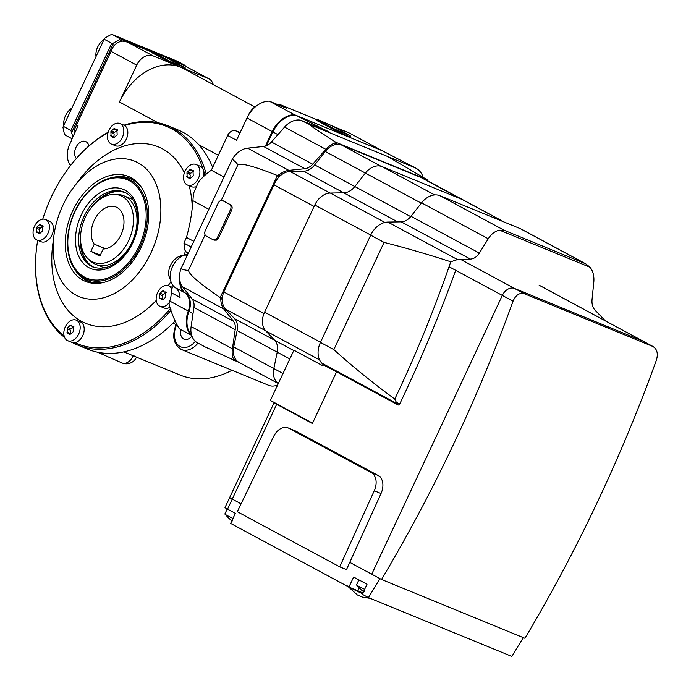 <?xml version="1.0" encoding="UTF-8"?>
<svg xmlns="http://www.w3.org/2000/svg" width="691" height="691" viewBox="0 0 691 691"><rect width="100%" height="100%" fill="white"/><g stroke="black" fill="none" stroke-linecap="round" stroke-linejoin="round"><path stroke-width="1.04" d="M513.042 301.198C515.771 294.988 519.528 292.5 524.331 293.727L653.263 346.64L643.468 341.371A11.116 8.111 118.3 0 0 642.906 341.104L514.545 288.449A11.116 8.111 118.3 0 0 502.314 295.42L371.723 574.204L381.518 579.473A1111.56 758.087 -67.7 0 0 513.042 301.198L502.314 295.42A11.116 8.111 -61.7 0 1 514.545 288.449L642.906 341.104A11.116 8.111 -61.7 0 1 643.468 341.371L539.706 285.495M539.144 285.228L652.701 346.372C657.063 348.903 658.307 353.455 656.45 360.02A1111.56 758.087 112.3 0 1 524.918 638.294L381.518 579.473M277.644 384.956A20.376 13.898 112.3 0 1 268.799 385.371L181.552 349.586A20.376 13.898 112.3 0 1 180.653 349.162M191.925 336.137A9.821 6.694 112.3 0 1 184.056 339.203A9.821 6.694 112.3 0 1 183.625 338.996A9.821 6.694 112.3 0 1 180.912 329.659M256.188 106.172A14.822 10.814 118.3 0 0 248.708 114.507A14.822 10.814 118.3 0 0 248.268 115.509M183.556 255.463A14.822 10.814 118.3 0 0 170.47 265.37A14.822 10.814 118.3 0 0 170.478 279.76M123.957 125.201A118.567 80.864 112.3 0 1 167.783 125.727L177.812 129.839A118.567 80.864 112.3 0 1 183.046 132.309A118.567 80.864 112.3 0 1 212.647 167.429M174.883 321.194A118.567 80.864 112.3 0 1 87.826 349.231L77.798 345.12A118.567 80.864 112.3 0 1 72.564 342.65A118.567 80.864 112.3 0 1 72.434 342.581M167.783 125.727A118.567 80.864 112.3 0 1 173.018 128.198A118.567 80.864 112.3 0 1 206.212 174.158M171.282 309.939A118.567 80.864 112.3 0 1 77.798 345.12M124.535 125.503A117.453 80.104 112.3 0 1 171.791 128.897A117.453 80.104 112.3 0 1 204.907 175.307M170.642 308.264A117.453 80.104 112.3 0 1 74.922 342.658M137.993 162.765A73.177 49.907 112.3 0 1 151.061 252.673A73.177 49.907 112.3 0 1 75.993 295.117A73.177 49.907 112.3 0 1 53.907 235.735A73.177 49.907 112.3 0 1 73.963 186.829A73.177 49.907 112.3 0 1 137.993 162.765M73.963 186.829L78.973 180.213A95.41 65.066 112.3 0 1 162.454 148.833A95.41 65.066 112.3 0 1 184.376 172.767M189.144 185.732A95.41 65.066 112.3 0 1 192.253 207.922M185.464 251.127A95.41 65.066 112.3 0 1 183.996 255.29M170.945 281.608A95.41 65.066 112.3 0 1 168.241 285.668M156.244 300.455A95.41 65.066 112.3 0 1 81.616 321.393A95.41 65.066 112.3 0 1 52.818 243.966L53.907 235.735M122.748 176.749A55.582 37.901 112.3 0 1 130.798 178.632L132.352 179.271A55.582 37.901 112.3 0 1 134.805 180.429A55.582 37.901 112.3 0 1 135.928 181.068M82.98 280.209A56.688 38.661 112.3 0 1 72.857 210.556A56.688 38.661 112.3 0 1 131.005 177.673A56.688 38.661 112.3 0 1 134.097 179.617A56.688 38.661 112.3 0 1 142.761 243.612A56.688 38.661 112.3 0 1 91.653 283.094A56.688 38.661 112.3 0 1 82.98 280.209M93.976 283.345A55.582 37.901 112.3 0 1 90.167 282.118L88.621 281.479A55.582 37.901 112.3 0 1 86.168 280.321M114.533 194.404A35.958 24.522 112.3 0 1 122.229 196.425A35.958 24.522 112.3 0 1 128.647 240.606A35.958 24.522 112.3 0 1 91.765 261.466A35.958 24.522 112.3 0 1 88.111 258.831A35.958 24.522 112.3 0 1 84.302 219.634A35.958 24.522 112.3 0 1 114.533 194.404L117.522 194.482A37.055 25.273 112.3 0 1 123.81 195.795L131.731 199.043A37.055 25.273 112.3 0 1 132.707 199.474M123.81 195.795A37.055 25.273 112.3 0 1 125.451 196.564A37.055 25.273 112.3 0 1 132.612 240.883A37.055 25.273 112.3 0 1 95.695 264.359A37.055 25.273 112.3 0 1 94.054 263.582A37.055 25.273 112.3 0 1 90.296 260.87L88.111 258.831M104.609 267.978A37.055 25.273 112.3 0 1 103.615 267.607L95.695 264.359M94.278 244.156A22.233 15.159 112.3 0 1 95.617 217.769A22.233 15.159 112.3 0 1 116.062 207.032A22.233 15.159 112.3 0 1 120.96 211.049A22.233 15.159 112.3 0 1 121.011 234.81A22.233 15.159 112.3 0 1 103.209 248.959L99.841 256.145L90.918 251.334L94.278 244.156L105.498 248.76M76.718 320.382A11.116 7.584 112.3 0 1 78.696 334.038A11.116 7.584 112.3 0 1 67.787 340.715A11.116 7.584 112.3 0 1 67.295 340.49A11.116 7.584 112.3 0 1 65.308 326.826A11.116 7.584 112.3 0 1 76.226 320.149A11.116 7.584 112.3 0 1 76.718 320.382M76.226 320.149L80.234 321.799A11.116 7.584 112.3 0 1 80.726 322.023A11.116 7.584 112.3 0 1 82.877 335.325A11.116 7.584 112.3 0 1 71.795 342.365L67.787 340.715M73.877 326.567L73.272 326.316L73.531 331.464L70.542 334.081L69.523 334.323L68.487 333.079L67.407 333.183L67.286 328.095L70.145 325.418L71.156 325.185L71.942 326.325L73.643 326.325M123.749 351.9L133.216 355.779A11.116 7.584 112.3 0 1 132.983 356.306A11.116 7.584 112.3 0 1 122.065 362.982A11.116 7.584 112.3 0 1 121.953 362.93L97.448 352.194M133.216 355.779C137.302 357.61 137.5 357.61 133.804 355.779M169.174 302.693A11.116 7.584 112.3 0 1 160.113 306.355A11.116 7.584 112.3 0 1 159.621 306.122A11.116 7.584 112.3 0 1 157.634 292.466A11.116 7.584 112.3 0 1 168.552 285.789A11.116 7.584 112.3 0 1 169.045 286.014A11.116 7.584 112.3 0 1 171.722 289.088M170.141 307.132A11.116 7.584 112.3 0 1 164.13 307.996L160.113 306.355M166.203 292.207L165.598 291.956L165.857 297.095L162.869 299.721L161.849 299.954L160.813 298.711L159.733 298.814L159.612 293.735L162.471 291.058L163.482 290.816L164.268 291.956L165.97 291.956M196.425 164.717A11.116 7.584 112.3 0 1 198.412 178.373A11.116 7.584 112.3 0 1 187.494 185.058A11.116 7.584 112.3 0 1 187.011 184.825A11.116 7.584 112.3 0 1 185.024 171.169A11.116 7.584 112.3 0 1 195.933 164.484A11.116 7.584 112.3 0 1 196.425 164.717M195.933 164.484L199.949 166.134A11.116 7.584 112.3 0 1 200.433 166.367A11.116 7.584 112.3 0 1 203.595 176.525M195.346 186.829A11.116 7.584 112.3 0 1 191.511 186.7L187.494 185.058M193.584 170.902L192.979 170.651L193.238 175.799L190.25 178.416L189.23 178.658L188.194 177.414L187.123 177.518L186.993 172.43L189.852 169.753L190.871 169.52L191.657 170.66L193.35 170.66M120.355 123.758A11.116 7.584 112.3 0 1 122.342 137.414A11.116 7.584 112.3 0 1 111.424 144.091A11.116 7.584 112.3 0 1 110.931 143.858A11.116 7.584 112.3 0 1 108.945 130.202A11.116 7.584 112.3 0 1 119.863 123.525A11.116 7.584 112.3 0 1 120.355 123.758M119.863 123.525L123.87 125.166A11.116 7.584 112.3 0 1 124.363 125.399A11.116 7.584 112.3 0 1 126.513 138.692A11.116 7.584 112.3 0 1 115.44 145.741L111.424 144.091M117.513 129.943L116.909 129.692L117.168 134.831L114.179 137.457L113.16 137.69L112.123 136.447L111.044 136.559L110.923 131.471L113.782 128.794L114.792 128.552L115.578 129.692L117.28 129.701M45.952 219.738A11.116 7.584 112.3 0 1 47.938 233.394A11.116 7.584 112.3 0 1 37.029 240.071A11.116 7.584 112.3 0 1 36.537 239.846A11.116 7.584 112.3 0 1 34.55 226.182A11.116 7.584 112.3 0 1 45.459 219.505A11.116 7.584 112.3 0 1 45.952 219.738M45.459 219.505L49.476 221.155A11.116 7.584 112.3 0 1 49.968 221.379A11.116 7.584 112.3 0 1 52.11 234.681A11.116 7.584 112.3 0 1 41.037 241.72L37.029 240.071M43.118 225.922L42.505 225.672L42.773 230.82L39.776 233.437L38.756 233.679L37.72 232.435L36.649 232.539L36.519 227.451L39.378 224.774L40.398 224.54L41.184 225.681L42.877 225.681M76.399 158.455A9.821 6.694 112.3 0 1 76.33 146.665A9.821 6.694 112.3 0 1 85.589 141.517A9.821 6.694 112.3 0 1 86.021 141.724A9.821 6.694 112.3 0 1 88.88 145.974M104.065 39.37A14.822 10.814 118.3 0 0 97.681 47.023A14.822 10.814 118.3 0 0 95.997 56.602M71.881 108.081A14.822 10.814 118.3 0 0 65.498 115.734A14.822 10.814 118.3 0 0 63.805 125.313M232.003 370.281A107.451 73.281 112.3 0 1 180.04 375.04L136.464 357.169A11.116 11.116 0 0 1 122.065 362.982M185.343 67.986L184.946 68.815L183.486 68.34L170.055 62.458L152.201 52.844L151.104 52.136L151.493 51.298L152.953 51.782L166.384 57.664L184.238 67.277L170.452 61.62L151.493 51.298M42.246 226.112A2.764 1.892 112.3 0 1 39.957 228.151A0.743 0.51 -67.7 0 0 39.37 229.403A2.764 1.892 112.3 0 1 39.137 232.72A0.743 0.51 -67.7 0 0 39.024 232.971M116.649 130.133A2.764 1.892 112.3 0 1 114.352 132.171A0.743 0.51 -67.7 0 0 113.765 133.423A2.764 1.892 112.3 0 1 113.54 136.74A0.743 0.51 -67.7 0 0 113.428 136.982M192.72 171.092A2.764 1.892 112.3 0 1 190.431 173.13A0.743 0.51 -67.7 0 0 189.844 174.382A2.764 1.892 112.3 0 1 189.61 177.699A0.743 0.51 -67.7 0 0 189.498 177.95M165.339 292.397A2.764 1.892 112.3 0 1 163.041 294.426A0.743 0.51 -67.7 0 0 162.454 295.688A2.764 1.892 112.3 0 1 162.23 298.996A0.743 0.51 -67.7 0 0 162.117 299.246M73.013 326.757A2.764 1.892 112.3 0 1 70.715 328.795A0.743 0.51 -67.7 0 0 70.128 330.048A2.764 1.892 112.3 0 1 69.903 333.364A0.743 0.51 -67.7 0 0 69.791 333.615M70.689 165.356A18.899 12.887 112.3 0 1 69.817 144.117L71.078 141.413A2.22 1.52 -67.7 0 0 71.372 140.187L78.074 125.883L76.511 125.036L74.205 130.081A14.822 10.814 -61.7 0 0 74.153 134.253M136.706 65.144A14.822 10.814 118.3 0 1 153.013 55.85L180.593 67.165A55.582 40.544 -61.7 0 0 119.439 102L136.706 65.144L111.044 51.324L76.511 125.036M111.044 51.324L113.514 46.176A14.822 10.814 -61.7 0 1 122.402 41.114L127.351 42.039L151.243 51.834M195.363 341.345A18.156 12.386 112.3 0 1 178.485 345.414A18.156 12.386 112.3 0 1 176.533 324.917L173.061 323.051M72.037 138.77L65.204 135.091L64.254 133.415L62.941 127.291L63.33 126.332L70.914 130.418L72.901 136.922M113.618 42.963L111.726 43.3L104.142 39.214L104.695 38.16L110.405 34.904L112.296 34.567L119.88 38.653L119.327 39.715L113.618 42.963L71.873 132.093M185.551 66.25L185.067 65.395L177.483 61.309L112.296 34.567M104.142 39.214L63.33 126.332M122.791 41.132L119.327 39.715M182.51 64.66L208.915 78.826A14.822 10.814 118.3 0 0 208.164 78.472L182.51 64.66L169.373 59.271M213.234 84.561A14.822 10.814 118.3 0 0 208.915 78.826M254.893 106.993L183.391 68.487A55.582 40.544 -61.7 0 0 180.593 67.165L208.164 78.472M90.918 251.334L100.29 255.178M64.133 335.981A117.453 80.104 112.3 0 1 36.83 246.013A117.453 80.104 112.3 0 1 37.685 240.347M42.747 219.151A117.453 80.104 112.3 0 1 69.022 167.524A117.453 80.104 112.3 0 1 108.046 132.603M64.643 337.484A118.567 80.864 112.3 0 1 36.778 246.419L36.83 246.013M69.022 167.524L69.273 167.196A118.567 80.864 112.3 0 1 108.167 132.214M350.613 135.997L350.225 136.835L348.765 136.352L335.334 130.469L317.48 120.865L316.374 120.156L316.772 119.318L318.231 119.802L331.663 125.676L349.516 135.289L335.722 129.632L316.772 119.318M266.406 145.723L272.876 131.912A25.196 18.381 -61.7 0 1 295.256 115.069L328.303 131.532L300.749 120.225A20.376 14.865 118.3 0 0 284.562 127.092L271.425 142.001A12.965 9.458 -61.7 0 1 263.556 146.483L247.585 148.15A20.376 14.865 118.3 0 0 232.297 159.224L180.947 268.834A20.376 14.865 118.3 0 0 182.614 286.86L192.124 298.978A12.965 9.458 -61.7 0 1 193.929 307.426L191.122 326.567A20.376 14.865 118.3 0 0 196.693 342.365L204.994 346.882L239.958 362.879M222.977 200.761L230.656 204.795C232.245 205.944 232.556 207.784 231.58 210.314L218.572 238.041L216.395 240.148L214.098 240.148M222.683 200.64L229.602 204.363A4.448 3.032 112.3 0 1 230.397 209.831L217.605 237.134A4.448 3.032 112.3 0 1 213.234 239.803A4.448 3.032 112.3 0 1 213.044 239.717L206.125 235.994A4.448 3.032 112.3 0 1 205.331 230.526L218.123 203.214A4.448 3.032 112.3 0 1 222.485 200.545A4.448 3.032 112.3 0 1 222.683 200.64L223.4 200.934M180.947 268.834C185.706 270.354 188.289 270.691 188.703 269.853L205.097 234.854M188.703 269.853C187.486 273.092 197.98 282.334 220.17 297.571L220.826 299.963A20.376 14.865 118.3 0 0 223.901 309.084L233.403 321.211A12.965 9.458 -61.7 0 1 235.208 329.659L232.401 348.8A20.376 14.865 118.3 0 0 233.48 359.052L233.593 360.27M300.749 120.225L309.421 124.432C307.322 123.62 316.089 129.554 335.731 142.225L334.634 143.115A20.376 14.865 118.3 0 0 325.841 149.325L312.703 164.225A12.965 9.458 -61.7 0 1 304.843 168.708L288.873 170.383A20.376 14.865 118.3 0 0 279.622 174.452L277.367 175.479L220.17 297.571M277.367 175.479C252.604 165.719 239.371 162.325 237.669 165.304C238.058 164.449 236.27 162.42 232.297 159.224M221.224 200.433L237.669 165.304M191.675 335.394L179.332 328.812C175.402 322.343 172.042 314.543 169.252 305.405L169.045 303.107A25.196 18.381 118.3 0 1 169.744 301.043L188.263 311.019A25.196 18.381 118.3 0 0 191.174 335.187M223.962 177.008L211.342 170.211A54.468 39.733 -61.7 0 0 198.498 181.958L193.497 193.437L192.893 200.701A133.389 90.97 112.3 0 1 186.475 237.402L183.927 243.111L191.174 247.015M184.678 243.413C183.676 246.937 184.151 249.727 186.086 251.809L187.883 253.873M173.501 286.1A7.411 5.407 118.3 0 0 171.126 292.639A17.785 12.974 -61.7 0 1 169.744 301.043M187.987 253.822A17.785 12.974 -61.7 0 1 185.309 254.858A18.527 13.518 118.3 0 0 171.178 269.974A18.527 13.518 118.3 0 0 175.22 287.62A17.785 12.974 -61.7 0 1 180.049 297.45L171.126 292.639M211.342 170.211L227.624 135.462A7.411 5.407 -61.7 0 1 235.691 130.78L240.183 132.499M276.849 104.255L279.207 104.237L286.895 108.375L269.24 101.128A25.196 18.381 118.3 0 0 246.989 117.971L236.547 140.264L227.624 135.462M269.24 101.128L294.452 114.706A25.196 18.381 118.3 0 0 272.211 131.549L265.396 146.095M382.045 150.664A25.196 18.381 118.3 0 0 381.993 150.612L294.452 114.706M381.993 150.612L349.041 132.888M191.657 335.36A25.196 18.381 -61.7 0 1 188.928 311.382A17.785 12.974 118.3 0 0 185.49 293.139A18.527 13.518 -61.7 0 1 180.455 282.792M179.807 280.244A18.527 13.518 118.3 0 0 184.817 292.785A17.785 12.974 -61.7 0 1 188.263 311.019M423.142 177.311A25.196 18.381 118.3 0 0 415.991 168.224A25.196 18.381 118.3 0 0 414.721 167.619L382.572 150.88L295.256 115.069M414.721 167.619L309.421 124.432M428.152 181.085L427.09 179.695L387.642 156.52A20.376 14.865 -61.7 0 1 388.679 157.004A20.376 14.865 -61.7 0 1 388.912 157.133M427.09 179.695L335.731 142.225M337.502 144.289L334.634 143.115M279.622 174.452L277.825 178.278M222.623 296.137L220.826 299.963M111.726 43.3L70.914 130.418M236.339 360.227L233.48 359.052M185.067 65.395L166.92 57.949M151.364 51.575L119.88 38.653M293.26 430.018A7.411 5.053 112.3 0 1 294.081 430.243A7.411 5.053 112.3 0 1 294.409 430.398L379.316 476.116A7.411 5.053 112.3 0 1 381.199 478.405M449.055 266.743L502.314 295.42L371.723 574.204L349.776 562.379L379.981 578.643L368.441 597.611L511.85 656.433L523.294 637.62M455.447 271.027A1015.226 692.382 112.3 0 1 399.778 403.872A1.848 1.261 112.3 0 1 398.249 405.03L336.586 371.827L312.384 423.505L276.676 404.278A11.116 0.579 -154.9 0 1 274.137 402.646A11.116 0.579 -154.9 0 1 274.534 402.672M276.676 404.278L227.546 509.155A11.116 0.579 25.1 0 1 225.007 507.522L229.714 497.477A11.116 0.579 -154.9 0 0 232.262 499.101L241.081 503.851L232.262 499.101A11.116 0.579 -154.9 0 1 229.714 497.477L274.137 402.646M278.309 383.531L238.87 362.291A17.785 12.974 -61.7 0 1 233.705 346.951L237.108 330.548A15.565 11.35 118.3 0 0 234.586 318.698L225.603 309.179A17.785 12.974 -61.7 0 1 223.806 291.956L273.973 184.868A17.785 12.974 -61.7 0 1 290.099 171.489L303.669 171.23A15.565 11.35 118.3 0 0 314.69 164.924L325.271 151.476A17.785 12.974 -61.7 0 1 340.827 144.626L380.974 166.246M340.827 144.626L420.957 177.492L460.5 198.783M504.326 222.096L463.203 199.949A17.785 12.974 118.3 0 0 462.305 199.526A17.785 12.974 118.3 0 0 462.253 199.509L382.071 166.617A17.785 12.974 118.3 0 0 365.392 173.078L354.811 186.535A15.565 11.35 -61.7 0 1 343.747 192.832L330.333 193.057A17.785 12.974 118.3 0 0 314.811 204.942A17.785 12.974 118.3 0 0 314.776 205.002L264.584 312.159A17.785 12.974 118.3 0 0 265.759 330.903L274.681 340.274A15.565 11.35 -61.7 0 1 277.221 352.16L273.826 368.553A17.785 12.974 118.3 0 0 278.326 383.496M420.957 177.492A17.785 12.974 -61.7 0 1 422.987 178.304L462.91 199.803M223.806 291.956L263.971 313.584M273.973 184.868L314.094 206.471M503.86 221.906L462.253 199.509M370.739 235.061L314.776 205.002M227.218 508.973L224.86 514A11.116 0.579 25.1 0 0 224.886 514.069A11.116 0.579 25.1 0 0 227.408 515.633A11.116 0.579 25.1 0 0 232.979 518.44M358.871 579.87L356.521 584.897A11.116 0.579 25.1 0 0 356.539 584.957A11.116 0.579 25.1 0 0 359.061 586.521A11.116 0.579 25.1 0 0 364.641 589.328M349.827 587.471A14.822 0.777 25.1 0 0 350.527 587.851A14.822 0.777 25.1 0 0 362.568 593.75M227.546 509.155L235.363 513.361L230.647 523.415L348.92 587.1L353.628 577.045L367.016 584.249L362.309 594.303L368.441 597.611M348.92 587.1L357.696 590.693A11.116 0.579 -154.9 0 1 362.922 592.982M394.768 399.087C372.38 382.581 352.065 366.092 333.839 349.62L384.066 242.394C405.012 247.706 427.245 254.176 450.774 261.794C434.941 307.599 417.442 350.89 398.275 391.65L394.768 399.087L396.427 402.499L399.778 403.872M336.552 371.905L323.397 364.831L321.756 363.095A19.642 14.33 -61.7 0 1 320.451 342.408L370.678 235.182A19.642 14.33 -61.7 0 1 387.824 222.061L401.238 221.846A13.708 10.002 118.3 0 0 410.981 216.292L421.562 202.843A19.642 14.33 -61.7 0 1 439.986 195.7L520.211 228.609A19.642 14.33 -61.7 0 1 521.204 229.075L585.778 263.85L590.079 267.287C593.059 271.131 594.303 276.055 593.811 282.049L592.066 299.341C591.643 303.928 592.662 307.564 595.124 310.242L605.368 320.849M450.774 261.794L457.485 259.574L470.433 259.099C473.922 258.857 476.894 256.862 479.355 253.113L488.278 238.766C491.387 233.843 495.171 230.984 499.628 230.189L504.283 230.328L585.778 263.85M398.249 405.03L396.427 402.499M323.397 364.831L322.93 365.833L293.917 350.216L270.388 400.443L312.548 423.142M339.713 566.853L237.289 511.703L273.593 436.548A14.822 10.106 112.3 0 1 288.035 427.876A14.822 10.106 112.3 0 1 288.683 428.187L371.499 472.782A14.822 10.106 112.3 0 1 374.254 490.757L339.713 566.853L346.485 569.626L381.026 493.529A14.822 10.106 -67.7 0 0 378.271 475.555L295.454 430.959A14.822 10.106 -67.7 0 0 294.798 430.657L288.035 427.876M460.69 259.453L524.331 293.727M197.997 343.082A20.376 13.898 112.3 0 1 181.552 349.586C173.545 344.731 171.705 336.405 176.024 324.597M74.766 211.532A54.235 36.986 112.3 0 1 111.078 177.829L112.806 177.432C119.198 175.972 125.192 176.378 130.798 178.632A55.582 37.901 112.3 0 1 133.251 179.798A55.582 37.901 112.3 0 1 138.062 183.115M96.939 283.388A55.582 37.901 112.3 0 1 88.621 281.479C83.041 279.155 78.489 275.225 74.956 269.697A55.366 37.763 112.3 0 0 85.615 279.872A55.366 37.763 112.3 0 0 102.717 282.654M112.806 177.432A55.366 37.763 112.3 0 1 132.525 179.72A55.366 37.763 112.3 0 1 141.664 187.702M74.956 269.697L74.015 268.203C65.075 252.189 65.299 233.29 74.68 211.515C83.741 193.221 95.876 181.992 111.078 177.829A54.235 36.986 112.3 0 1 130.4 180.075A54.235 36.986 112.3 0 1 140.092 246.713A54.235 36.986 112.3 0 1 84.449 278.171A54.235 36.986 112.3 0 1 74.015 268.203A54.235 36.986 112.3 0 1 74.749 211.576M74.939 211.679A53.233 36.303 112.3 0 1 129.545 180.809A53.233 36.303 112.3 0 1 139.046 246.203A53.233 36.303 112.3 0 1 84.449 277.082A53.233 36.303 112.3 0 1 74.939 211.679M123.896 192.02C137.639 196.719 142.501 221.776 132.257 242.498C120.865 263.055 107.813 271.252 93.104 267.097A40.57 27.666 112.3 0 1 91.307 266.251A40.57 27.666 112.3 0 1 84.06 216.404A40.57 27.666 112.3 0 1 123.896 192.02A40.57 27.666 112.3 0 1 125.684 192.867M81.218 215.065A42.799 29.186 112.3 0 1 125.123 190.241A42.799 29.186 112.3 0 1 132.767 242.817A42.799 29.186 112.3 0 1 88.863 267.642A42.799 29.186 112.3 0 1 81.218 215.065M91.834 206.885A40.57 27.666 112.3 0 1 124.7 192.374M93.924 267.408A40.57 27.666 112.3 0 1 92.957 266.925A40.57 27.666 112.3 0 1 80.709 234.007M94.831 267.702A40.484 27.605 112.3 0 1 93.38 267.002A40.484 27.605 112.3 0 1 80.761 242.558M97.88 200.831A40.484 27.605 112.3 0 1 125.546 192.806M152.201 52.844L152.599 52.006M170.055 62.458L170.452 61.62M176.214 65.36L176.611 64.522M183.486 68.34L183.875 67.502M36.217 231.52L39.137 232.72M36.45 228.203L39.37 229.403M37.038 226.95L39.957 228.151M39.378 224.774L40.691 225.309M110.62 135.54L113.54 136.74M110.845 132.223L113.765 133.423M111.432 130.97L114.352 132.171M113.782 128.794L115.086 129.329M186.691 176.499L189.61 177.699M186.924 173.191L189.844 174.382M187.511 171.929L190.431 173.13M189.852 169.753L191.157 170.288M159.31 297.804L162.23 298.996M159.535 294.487L162.454 295.688M160.122 293.234L163.041 294.426M162.471 291.058L163.776 291.593M66.984 332.164L69.903 333.364M67.208 328.847L70.128 330.048M67.796 327.594L70.715 328.795M70.145 325.418L71.449 325.953M119.439 102L157.902 122.713M198.74 144.704L218.347 155.259M153.013 55.85L127.351 42.039M317.48 120.865L317.869 120.027M335.334 130.469L335.722 129.632M341.492 133.372L341.881 132.534M348.765 136.352L349.154 135.514M230.656 204.795L229.602 204.363M218.788 237.626L217.605 237.134M231.58 210.314L230.397 209.831M192.893 200.701L208.846 209.287M186.475 237.402L193.817 241.358M185.309 254.858L187.062 255.8M186.086 251.809L188.358 253.027M235.691 130.78L239.924 133.061M349.197 132.948L332.302 126.021M279.207 104.237L316.642 119.595L279.311 104.289M246.989 117.971L272.211 131.549M185.49 293.139L189.049 295.066M188.928 311.382L193.022 313.584M272.876 131.912L277.92 134.624M175.22 287.62L184.817 292.785M325.841 149.325L284.562 127.092M312.703 164.225L271.425 142.001M304.843 168.708L263.556 146.483M288.873 170.383L247.585 148.15M232.401 348.8L191.122 326.567M235.208 329.659L193.929 307.426M233.403 321.211L192.124 298.978M223.901 309.084L182.614 286.86M303.669 171.23L343.79 192.832M290.099 171.489L330.143 193.057M314.69 164.924L410.704 216.637M325.271 151.476L421.294 203.18M233.705 346.951L283.008 373.503M237.108 330.548L289.831 358.949M234.586 318.698L293.761 350.553M225.603 309.179L265.577 330.704M320.512 342.278L264.584 312.159M319.57 359.873L265.759 330.903M434.656 194.931L382.071 166.617M397.722 221.897L343.747 192.832M384.904 222.433L330.333 193.057M359 587.894L357.696 590.693M370.678 235.182L384.066 242.394M320.451 342.408L333.839 349.62M387.824 222.061L457.485 259.574M499.628 230.189L590.079 267.287M321.756 363.095L397.446 403.855M401.238 221.846L470.433 259.099M410.981 216.292L479.355 253.113M421.562 202.843L488.278 238.766M439.986 195.7L504.283 230.328M520.211 228.609L584.517 263.236M295.454 430.959L288.683 428.187M378.271 475.555L371.499 472.782M381.026 493.529L374.254 490.757M41.184 225.681L43.084 226.458M37.72 232.435L39.81 233.29M115.578 129.692L117.479 130.478M112.123 136.447L114.205 137.302M191.657 170.66L193.549 171.437M188.194 177.414L190.284 178.269M164.268 291.956L166.168 292.734M160.813 298.711L162.895 299.566M71.942 326.325L73.842 327.102M68.487 333.079L70.568 333.934M70.43 165.685L69.014 162.929M168.552 285.789L172.543 287.421M223.193 200.839L222.485 200.545M214.305 240.243L213.234 239.803M349.11 132.914L332.259 125.995M415.991 168.224L413.451 166.851M389.499 157.444L388.679 157.004M347.158 585.761L357.351 594.951L362.291 597.05L370.411 598.415M364.192 591.755C363.19 591.781 360.642 589.518 356.539 584.957M232.539 520.859C231.537 520.893 228.989 518.63 224.886 514.069"/></g></svg>
